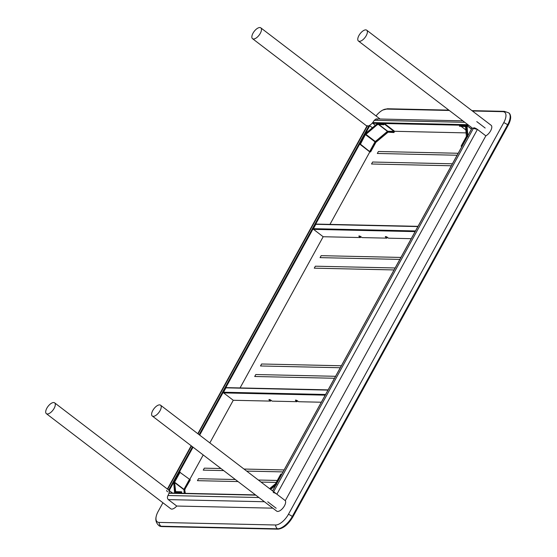 <?xml version="1.0" encoding="UTF-8"?>
<svg xmlns="http://www.w3.org/2000/svg" width="557" height="557" viewBox="0 0 557 557"><rect width="100%" height="100%" fill="white"/><g stroke="black" fill="none" stroke-linecap="round" stroke-linejoin="round"><path stroke-width="0.84" d="M162.923 502.762L158.16 511.43A12.881 5.862 -52.6 0 0 156.148 516.645A12.881 5.862 -52.6 0 0 159.086 522.41L275.597 524.993A12.881 5.862 -52.6 0 0 288.435 514.313L503.751 122.644A12.881 5.862 -52.6 0 0 502.825 111.665L472.406 110.989M449.304 110.474L386.321 109.081A12.881 5.862 -52.6 0 0 382.917 110.001A12.881 5.862 -52.6 0 0 376.031 115.933M394.043 269.936L314.273 268.168L315.353 266.197L395.129 267.966M399.835 259.402L320.059 257.633L321.145 255.67L400.915 257.431M451.309 165.77L371.54 164.002L372.619 162.031L452.395 163.8M457.102 155.236L377.326 153.467L378.412 151.504L458.181 153.266M238.034 481.568L197.45 480.67L198.529 478.7L235.346 479.514M276.23 482.411L261.136 482.077M223.67 470.588L203.235 470.136L204.322 468.165L220.983 468.534M244.091 469.05L284.098 469.934M334.492 378.266L254.716 376.497L255.795 374.534L335.572 376.302M340.278 367.738L260.502 365.97L261.588 364L341.364 365.768M366.708 30.196A6.809 3.098 -52.6 0 0 360.114 33.726A6.809 3.098 -52.6 0 0 358.436 41.023A6.809 3.098 -52.6 0 0 359.425 41.336A6.809 3.098 -52.6 0 0 365.664 36.602A6.809 3.098 -52.6 0 0 366.708 30.196L491.128 125.297A6.809 3.098 127.4 0 1 490.863 130.359A6.809 3.098 127.4 0 1 485.843 135.852L477.433 129.419L485.843 135.852L285.295 500.646L160.555 405.197A6.809 3.098 -52.6 0 0 152.778 410.523A6.809 3.098 -52.6 0 0 152.277 416.016A6.809 3.098 -52.6 0 0 158.877 412.486A6.809 3.098 -52.6 0 0 160.555 405.197M273.195 492.569A2.973 0.836 28.8 0 1 276.885 494.212L285.295 500.646A6.809 3.098 127.4 0 1 282.977 507.998A6.809 3.098 127.4 0 1 276.697 511.124L152.277 416.016M358.436 41.023L472.343 128.082A6.809 3.098 -52.6 0 0 473.332 128.402A6.809 3.098 -52.6 0 0 473.394 128.402L477.433 129.419A2.973 0.836 -151.2 0 0 473.735 127.776M169.432 493.063A0.494 0.418 91.3 0 0 169.022 493.036M276.161 508.242L267.75 501.815M272.833 508.165L176.729 506.041L168.318 499.608C167.253 498.487 167.142 497.123 167.991 495.514A6.809 3.098 -52.6 0 0 169.077 492.792A6.809 3.098 -52.6 0 0 168.868 490.257A6.809 3.098 -52.6 0 0 168.541 489.916L54.642 402.85A6.809 3.098 -52.6 0 0 53.653 402.53A6.809 3.098 -52.6 0 0 47.415 407.264A6.809 3.098 -52.6 0 0 46.363 413.67A6.809 3.098 -52.6 0 0 52.964 410.14A6.809 3.098 -52.6 0 0 54.642 402.85M360.901 236.732L360.442 237.56L323.178 236.732L313.535 229.366L415.111 231.615M415.48 230.946L313.417 228.683L315.819 224.311L417.889 226.567M387.38 237.317L386.92 238.145L362.036 237.595L360.985 236.795A1.483 0.418 28.8 0 0 358.882 236.057A1.483 0.418 28.8 0 0 359.39 236.753L359.745 236.112M411.226 238.681L388.514 238.18L387.463 237.379A1.483 0.418 28.8 0 0 385.36 236.641A1.483 0.418 28.8 0 0 385.869 237.345L386.224 236.697M316.404 224.158A0.494 0.418 91.3 0 0 315.819 224.311M313.417 228.683A0.494 0.418 91.3 0 0 313.535 229.366M360.442 237.56L359.39 236.753M386.92 238.145L385.869 237.345M276.634 484.27L275.624 483.518L280.805 474.098L281.724 474.251M276.369 484.263L275.924 483.831L281.264 474.104M270.013 488.865L275.611 484.214L276.133 484.555L275.311 483.901L276.161 484.855M269.665 488.6L275.311 483.901M270.994 400.274L270.535 401.103L233.272 400.274L223.629 392.908L325.204 395.157M325.573 394.481L223.51 392.225L225.912 387.846L327.982 390.109M297.473 400.859L297.013 401.688L272.129 401.137L271.071 400.33A1.483 0.418 28.8 0 0 268.975 399.599A1.483 0.418 28.8 0 0 269.484 400.295L269.839 399.654M321.319 402.224L298.608 401.722L297.556 400.922A1.483 0.418 28.8 0 0 295.454 400.184A1.483 0.418 28.8 0 0 295.962 400.887L296.317 400.239M226.497 387.7A0.494 0.418 91.3 0 0 225.912 387.846M223.51 392.225A0.494 0.418 91.3 0 0 223.629 392.908M270.535 401.103L269.484 400.295M297.013 401.688L295.962 400.887M465.833 129.948L461.342 126.523M466.167 125.764L465.387 126.348L459.4 126.216L459.803 125.485A0.62 0.522 -88.7 0 1 460.256 125.2L466.474 125.339M465.555 126.613L459.4 126.216M467.887 136.103L466.376 136.354L465.548 126.516L467.003 125.694A0.989 0.453 127.4 0 0 466.912 125.485A0.989 0.453 127.4 0 0 466.766 125.436L466.536 125.854M467.539 136.395L467.086 136.458M467.358 136.326L466.139 125.791M462.004 146.317L461.085 146.164L466.265 136.737L467.72 136.695M461.934 146.442L461.085 146.164M366.924 126.084L367.348 126.056A6.809 3.098 -52.6 0 0 369.416 125.464A6.809 3.098 -52.6 0 0 372.375 123.006L375.369 125.297L372.724 123.271L377.897 123.389M466.084 132.886L394.384 131.292M372.536 122.819A0.494 0.418 91.3 0 0 372.724 123.271M485.182 128.033L476.771 121.607M168.868 490.257L172.524 493.056L169.217 490.529L173.7 482.369M375.481 141.589L375.244 142.021M369.841 151.852L329.967 224.387M323.178 236.732L240.06 387.93M233.272 400.274L209.85 442.878M203.214 454.951L189.659 479.605M369.416 125.464L372.41 127.755L369.34 125.506M167.657 491.796A2.973 0.836 28.8 0 1 166.64 490.397M264.422 501.739L168.318 499.608L176.729 506.041A6.809 3.098 127.4 0 1 170.783 508.778L46.363 413.67M372.375 123.006A6.809 3.098 -52.6 0 0 374.207 120.409A6.809 3.098 -52.6 0 0 374.262 120.305L376.142 118.933L377.34 119.4A2.973 2.513 -88.7 0 0 376.1 118.933M260.3 33.343A6.809 3.098 -52.6 0 0 260.794 27.85A6.809 3.098 -52.6 0 0 254.201 31.38A6.809 3.098 -52.6 0 0 252.523 38.677A6.809 3.098 -52.6 0 0 260.3 33.343M369.639 151.595L375.035 141.777L369.792 151.664L360.094 143.908L359.523 143.929L369.375 151.588L370.607 151.943L375.787 142.522L375.139 141.938L375.787 142.522M377.416 124.378L383.759 124.782L384.302 124.016L393.938 131.382L393.569 132.281L393.917 132.552L394.321 131.821A0.62 0.522 91.3 0 0 394.168 130.965L384.532 123.598A0.62 0.522 91.3 0 0 383.808 123.786L383.404 124.51L377.416 124.378L377.625 123.647L378.294 123.459M369.792 151.664L370.259 151.671L375.439 142.251M365.134 134.404L375.139 141.938M370.259 151.671L370.607 151.943M375.035 141.777L387.442 131.361L387.581 132.148L393.569 132.281M387.581 132.148L393.917 132.552M365.622 134.133L360.442 144.172M365.211 134.355L360.094 143.908M365.622 134.752L365.274 134.481M377.778 123.696L365.587 134.098L365.288 133.791L377.778 123.696M377.535 124.469L365.935 134.369L365.587 134.098M377.437 124.803L377.089 124.531M383.759 124.782L383.404 124.51M387.811 131.835L387.421 131.062M365.956 134.355L375.752 141.868L387.693 132.239M378.69 124.671L387.442 131.361L387.247 132.301M375.279 141.485L387.693 131.751M375.752 141.868L376.1 142.139L387.602 132.573M365.176 134.328A0.989 0.453 127.4 0 1 365.455 133.965M181.867 493.265L181.436 492.785L181.833 492.054L181.485 491.782L181.081 492.513A0.62 0.522 91.3 0 0 181.116 493.244M179.995 472.385L190.313 479.876L184.75 489.478M183.678 489.345L184.506 489.589M184.172 493.314L183.942 489.352L184.785 489.032L189.958 479.605M189.498 479.598L184.423 489.533M184.785 489.032L185.133 489.297M174.995 493.23L175.497 491.65L181.485 491.782M173.875 482.571L173.881 481.937L174.508 481.645L175.337 491.49L174.926 492.346M174.508 481.645L175.685 491.657M175.107 492.687L174.752 492.98A0.989 0.453 127.4 0 0 174.787 493.105M179.257 471.974L179.8 471.842L174.264 481.763M179.8 471.842L180.148 472.106L174.968 481.527L174.62 481.262M174.585 481.708L174.968 481.527M185.001 493.335L184.673 489.415L185.328 493.342M174.933 482.822L183.859 489.645L184.673 489.415M278.298 529.059A0.494 0.418 -88.7 0 1 277.832 529.073L161.328 526.49A0.494 0.418 91.3 0 0 161.767 526.497M159.086 522.41A4.957 4.184 91.3 0 0 160.973 526.226L161.328 526.49A14.865 6.761 127.4 0 1 159.17 525.801A14.865 6.761 127.4 0 1 159.003 525.655M508.868 112.974A14.865 6.761 127.4 0 1 509.049 113.099A14.865 6.761 127.4 0 1 507.97 125.081L292.794 516.896M288.435 514.313A4.957 1.393 28.8 0 1 292.3 516.478L507.615 124.817L507.97 125.081L292.731 517.007A14.364 6.538 -52.6 0 1 279.955 528.746M156.148 516.645C155.306 520.085 156.197 523.044 158.822 525.529A14.865 6.761 127.4 0 0 160.973 526.226L277.483 528.802A14.865 6.761 127.4 0 0 292.3 516.478L292.648 516.75A14.865 6.761 127.4 0 1 277.832 529.073L277.483 528.802A4.957 4.184 -88.7 0 1 275.597 524.993M386.321 109.081A4.957 4.184 -88.7 0 1 387.86 108.768L448.838 110.119M503.751 122.644A4.957 1.393 28.8 0 1 507.615 124.817A14.865 6.761 127.4 0 0 508.701 112.827L504.363 111.351A4.957 4.184 -88.7 0 0 502.825 111.665M277.309 480.447L258.455 480.03M283.012 471.904L246.772 471.097M272.652 490.877L472.169 127.957M473.394 128.402L273.689 491.671M276.885 494.212L477.433 129.419M168.973 493.217L255.788 495.138M258.914 497.526L167.991 495.514M275.673 485.258L270.702 489.394M471.466 129.106L467.003 125.694L467.852 135.685M465.979 125.624L459.803 125.485M461.551 146.171L466.898 136.451M384.414 123.529L460.166 125.207M466.557 125.353L468.827 125.402M467.908 124.698L372.724 122.589M374.262 120.305L464.782 122.31M179.493 471.835L193.049 447.18M199.685 435.108L359.641 144.145M365.079 134.251L365.315 133.819M365.483 133.52L369.764 125.736M369.04 125.652L199.148 434.697M192.506 446.77L168.708 490.063M167.678 489.255L191.469 445.976M198.111 433.903L367.348 126.056M379.108 124.677L387.7 131.243L393.938 131.382M393.973 131.556L387.79 131.417M364.974 134.174L359.627 143.894M383.808 123.786L377.625 123.647M174.905 482.439L183.942 489.352L189.345 479.528M174.905 492.374L181.081 492.513M173.881 481.937L174.745 492.214M179.333 471.828L173.986 481.554M184.04 489.707L184.346 493.321M508.701 112.827L509.049 113.099C511.458 115.536 511.159 119.609 508.137 125.318L292.815 516.98C288.289 524.443 283.367 528.502 278.047 529.15L161.544 526.567L158.822 525.529M382.917 110.001L387.86 108.768M471.946 110.634L504.363 111.351M472.12 127.915L272.603 490.842M255.468 494.894L169.217 492.987M418.015 226.337L316.181 224.081M328.108 389.879L226.274 387.623M466.912 125.485L471.521 129.008M462.881 120.855L376.031 118.933M367.188 125.604L197.826 433.68M191.183 445.76L167.392 489.039M252.523 38.677L366.91 126.112M260.794 27.85L380.069 119.024M359.523 143.929L364.891 134.174M365.301 133.666L377.361 123.64M378.036 123.362L384.26 123.501M174.571 492.639L173.693 482.292M173.868 481.617L179.229 471.863"/></g></svg>
